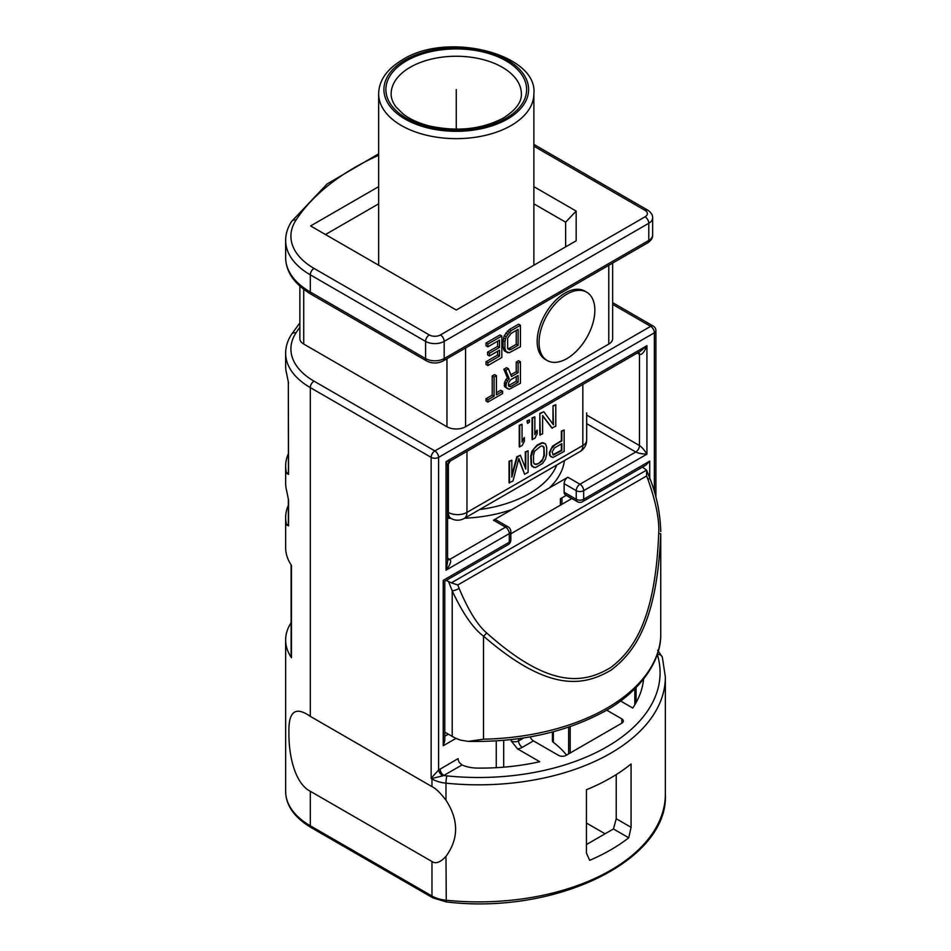 <?xml version="1.0" encoding="UTF-8"?>
<svg xmlns="http://www.w3.org/2000/svg" width="951" height="951" viewBox="0 0 951 951"><rect width="100%" height="100%" fill="white"/><g stroke="black" fill="none" stroke-linecap="round" stroke-linejoin="round"><path stroke-width="1.43" d="M511.139 739.605L511.139 740.9L517.582 748.913L539.764 761.715A163.096 94.161 180 0 1 477.45 768.087A26.307 15.192 180 0 1 462.008 764.961L459.381 762.571A5.266 3.043 -120 0 1 458.12 758.613L438.589 770.048L438.589 457.372A5.266 3.043 180 0 1 431.148 457.372L310.299 387.604A84.175 48.596 180 0 1 285.645 353.237L285.645 366.123A84.175 48.596 0 0 0 286.608 373.446L288.545 383.063A5.266 3.043 180 0 1 288.355 382.266A5.266 3.043 180 0 1 288.367 382.136M288.438 474.062L288.331 381.957L288.545 474.347L286.608 473.325A84.175 48.596 180 0 1 285.645 466.002A84.175 48.596 180 0 1 288.355 453.758M285.645 466.002L285.645 483.179A84.175 48.596 0 0 0 286.608 490.502L288.545 500.119L288.545 525.891L286.608 524.869A84.175 48.596 180 0 1 285.645 517.546A84.175 48.596 180 0 1 288.355 505.302M285.645 517.546L285.645 547.621A84.175 48.596 0 0 0 291.47 565.393L291.47 657.747A84.175 48.596 180 0 1 285.645 639.975A84.175 48.596 180 0 1 291.077 622.81A263.058 151.875 180 0 1 291.113 622.762M310.299 791.268C295.048 783.636 288.64 755.688 288.926 732.864C288.296 711.431 295.416 705.927 310.299 716.365L431.968 786.62C435.724 788.379 440.396 792.908 445.983 800.195C458.81 820.059 458.81 838.782 445.983 856.364C440.396 862.379 435.724 864.09 431.968 861.511L310.299 791.268L310.299 825.777A84.175 48.596 180 0 1 285.645 791.41L285.645 639.975M288.367 499.192A5.266 3.043 0 0 0 288.355 499.334L288.545 500.119A5.266 3.043 0 0 1 288.355 499.334L288.355 525.107A5.266 3.043 180 0 0 288.545 525.891M645.991 465.063L649.711 461.128L583.676 499.263A5.266 3.043 60 0 1 582.594 501.664L645.991 465.063M566.332 495.316L571.587 498.716L510.818 533.808M642.412 467.119L646.597 470.115L649.628 477.818A5.266 1.117 -21.2 0 1 647.94 479.435L646.597 475.987L457.8 584.984L459.143 588.443A5.266 1.117 158.8 0 1 452.2 590.88C462.733 613.347 473.17 628.433 483.512 636.136C549.369 693.255 584.057 685.909 611.053 670.11C634.174 652.671 657.212 622.073 660.743 533.82L660.743 636.885A184.137 106.31 180 0 1 483.512 739.2L468.154 741.388L460.462 740.104A42.094 24.298 180 0 1 452.2 736.395L444.783 732.115M646.597 475.987L646.597 470.115L451.356 582.844L446.174 580.419M560.424 498.716L560.424 505.159L560.424 498.716L566.011 495.495M493.462 520.197A5.266 3.043 -60 0 1 496.089 519.935L508.179 526.925A5.266 3.043 -60 0 0 505.552 527.175L493.462 520.197L567.866 477.247A5.266 3.043 -60 0 0 564.145 483.69L564.145 492.273A5.266 3.043 -60 0 0 565.239 494.686L577.328 501.664A5.266 3.043 -60 0 1 576.235 499.263L564.145 492.273M634.828 704.774L634.828 688.845M638.775 352.167A5.266 3.043 -60 0 1 639.476 354.271C641.723 355.246 644.207 352.381 646.918 345.689L640.57 351.133L450.203 461.045L446.031 461.663L646.918 345.689L646.918 454.15L583.676 490.668A5.266 3.043 180 0 1 576.235 490.668L576.235 499.263A5.266 3.043 180 0 0 583.676 499.263L583.676 490.668A5.266 3.043 -120 0 0 579.955 484.225L567.866 477.247M447.576 465.598L446.031 461.663L446.031 570.136L447.576 561.91L447.576 465.598L450.203 461.045M447.576 559.842A5.266 3.043 120 0 0 449.752 559.402C451.713 560.852 450.477 564.43 446.031 570.136L509.272 533.618A5.266 3.043 -120 0 0 505.552 527.175L449.752 559.402L447.576 558.142M508.179 544.626L444.783 581.227L444.783 740.544L443.237 745.727L443.237 580.336C445.282 581.513 445.282 581.513 443.237 580.336C445.282 581.513 445.282 581.513 443.237 580.336L509.272 542.213A5.266 3.043 60 0 1 508.179 544.626A5.266 5.266 0 0 0 510.818 540.073A5.266 3.043 0 0 1 509.272 542.213L509.272 533.618A5.266 3.043 0 0 0 510.818 531.478A5.266 5.266 0 0 0 508.179 526.925M291.47 657.747A5.266 3.043 180 0 1 291.113 656.642L291.113 564.846M605.074 833.789L586.434 823.031M566.546 755.082A121.407 70.089 0 0 0 553.339 742.303A4.6 2.663 180 0 1 552.424 740.71L552.424 731.985M589.668 860.334L586.434 853.095L586.434 789.734A186.776 107.832 0 0 0 631.072 763.962L631.072 827.322L628.73 837.783A186.776 107.832 0 0 1 589.668 860.334M606.607 710.1L621.811 718.885A5.266 3.043 180 0 1 623.357 721.024A5.266 3.043 180 0 1 621.811 723.176L566.011 755.391A5.266 3.043 180 0 1 558.57 755.391L533.452 740.9A5.266 3.043 -120 0 1 530.218 736.859M643.577 679.109A163.096 94.161 180 0 1 632.772 708.019L620.551 700.97M616.236 774.578L616.236 818.752L631.072 827.322M586.434 844.559L613.443 828.963L616.236 818.752M655.905 497.195L655.905 330.651A5.266 3.043 180 0 1 654.359 332.802L438.589 457.372A5.266 3.043 -120 0 0 434.869 450.929L314.02 381.161A78.921 45.565 180 0 1 295.999 332.85A257.804 148.843 180 0 1 299.874 327.251M612.646 302.632L653.278 326.098A5.266 3.043 120 0 0 650.639 326.348L434.869 450.929A5.266 3.043 -60 0 0 431.148 457.372L431.148 778.477L431.968 778.964A26.307 15.192 0 0 0 445.983 783.172A186.776 107.832 0 0 0 665.355 676.993L662.336 657.165A5.266 4.232 -17.1 0 0 657.307 654.407A21.041 12.149 0 0 0 657.296 654.371M465.562 347.995L465.562 426.761L608.795 344.072A13.148 7.596 180 0 0 612.646 338.699L612.646 263.082M303.726 289.354L303.726 344.072A13.148 7.596 180 0 1 299.874 338.699L299.874 286.168M303.726 344.072L446.958 426.761A13.148 7.596 180 0 0 465.562 426.761M378.653 203.835L325.492 234.528M378.653 186.658L310.608 225.934L456.266 310.026L576.163 240.805L576.163 211.074L565.631 222.177L533.868 203.835M565.631 222.177L565.631 246.88M576.163 211.074L533.868 186.658M586.672 292.183L584.806 291.101A39.455 22.776 120 0 0 554.397 301.681A39.455 22.776 120 0 0 537.172 341.385A39.455 22.776 120 0 0 545.351 359.454L547.205 360.524A39.455 22.776 120 0 0 577.614 349.956A39.455 22.776 120 0 0 594.839 310.24A39.455 22.776 120 0 0 586.672 292.183A39.455 22.776 120 0 0 556.264 302.751A39.455 22.776 120 0 0 539.039 342.467A39.455 22.776 120 0 0 547.205 360.524M516.25 371.663L518.105 372.733L511.519 376.537L508.416 368.726L506.562 367.657L503.852 369.226L507.335 377.713L504.624 382.029L504.624 386.593L509.201 389.304L520.435 383.277L520.435 361.796L518.568 360.714L516.25 362.058L516.25 371.663L510.83 374.789M502.603 391.277L496.41 394.855L496.41 375.669L494.544 374.587L492.226 375.93L492.226 395.129L486.02 398.707L486.02 400.989L487.887 402.071L502.603 393.559L502.603 391.277L500.749 390.207L496.41 392.715M520.435 325.278L518.568 324.208L509.272 329.569L504.232 335.679L503.079 340.47L503.079 347.317L504.232 350.764L509.201 352.785L520.435 346.758L520.435 325.278L511.139 330.651L506.098 336.761L504.933 341.54L504.933 348.399L506.098 351.834L507.644 352.773M497.646 341.171L497.646 346.342L487.578 352.155L487.578 354.901L489.432 355.971L499.513 350.158L499.513 356.102L487.887 362.806L487.887 365.553L501.831 357.493L501.831 336.012L487.887 344.072L487.887 346.818L499.513 340.101L499.513 347.412L489.432 353.237L489.432 355.971M497.646 351.228L497.646 355.02L486.02 361.737L486.02 364.483L487.887 365.553M501.831 336.012L499.976 334.942L486.02 343.002L486.02 345.736L487.887 346.818M516.25 362.058L518.105 363.139L518.105 372.733M520.435 361.796L518.105 363.139M504.624 386.593L507.644 388.828M504.232 385.452L506.479 387.675M504.232 383.622L506.098 384.691L506.098 386.522M504.624 382.029L506.479 383.098L506.098 384.691M505.789 379.532L507.644 380.602L506.479 383.098M507.335 377.713L509.201 378.795L507.644 380.602M503.852 369.226L505.706 370.296L509.201 378.795M508.416 368.726L505.706 370.296M510.746 379.722L518.105 375.479L518.105 382.326L510.746 386.582L508.809 386.332L508.416 385.179L508.809 382.219L510.746 379.722M516.25 376.548L516.25 381.256L508.547 385.571M516.25 381.256L518.105 382.326M508.892 385.512L510.746 386.582M486.02 398.707L487.887 399.777L487.887 402.071M492.226 395.129L494.08 396.198L487.887 399.777M492.226 375.93L494.08 377.012L494.08 396.198M496.41 375.669L494.08 377.012M504.232 350.764L506.098 351.834M503.459 349.386L505.326 350.455M503.079 347.317L504.933 348.399M503.079 340.47L504.933 341.54M503.459 337.962L505.326 339.031M504.232 335.679L506.098 336.761M505.789 332.957L507.644 334.027M507.335 331.15L509.201 332.22M509.272 329.569L511.139 330.651M518.105 345.356L511.139 349.386L509.581 349.825L507.644 348.66L507.644 338.14L511.139 333.385L518.105 329.367L518.105 345.356L516.25 344.286L509.272 348.316L511.139 349.386M509.272 348.316L507.727 348.744L509.581 349.825M516.25 330.437L516.25 344.286M486.02 343.002L487.887 344.072M486.02 361.737L487.887 362.806M497.646 355.02L499.513 356.102M487.578 352.155L489.432 353.237M497.646 346.342L499.513 347.412M440.147 768.99A5.266 3.043 -120 0 0 443.855 775.434L442.667 775.873A5.266 2.461 -128 0 1 438.589 770.048L431.588 777.752L431.148 778.477L431.992 778.465A5.266 3.043 120 0 0 431.968 778.964L431.968 786.62M442.667 775.873L431.992 778.465A5.266 4.042 -120 0 0 431.588 777.752M613.443 828.963L628.73 837.783M564.145 483.69L576.235 490.668A5.266 3.043 -60 0 1 579.955 484.225L635.767 452.01C638.097 453.247 641.818 453.96 646.918 454.15C644.207 449.823 641.723 446.958 639.476 445.555A5.266 3.043 -60 0 1 635.767 452.01L586.684 423.67M539.586 474.929L517.225 487.839M466.953 451.368L466.953 512.411A13.148 7.596 180 0 1 448.349 512.411L447.576 511.959M564.145 429.983L561.352 431.065L561.352 440.658L552.448 446.257L549.345 452.617L549.726 455.6L552.911 457.502L564.145 451.463L564.145 429.983L561.827 431.326L561.827 440.931L554.849 444.961L551.354 448.801L549.809 452.89L550.201 455.862L551.354 457.027M542.605 415.896L551.83 427.974L555.776 426.226L555.776 404.746L552.983 405.827L552.983 424.194M552.983 405.827L553.446 424.835L543.758 411.688L539.811 413.435L539.811 434.916L542.605 433.834L542.605 415.551L552.293 428.247M534.854 416.835L532.061 417.905L532.061 439.386L534.854 438.316L537.172 433.775L537.172 430.114L534.854 434.655L534.854 416.835L532.524 418.178L532.524 439.659M537.172 430.114L534.854 433.478M529.422 419.962L527.02 420.817L527.484 423.373L529.422 422.244L529.422 419.962L527.484 421.079L527.484 423.373M522.063 424.217L519.27 425.287L519.27 446.768L522.063 445.698L524.381 441.157L524.381 437.496L522.063 442.037L522.063 424.217L519.733 425.561L519.733 447.041M524.381 437.496L522.063 440.86M543.996 443L541.975 442.702L536.946 445.163L531.906 451.261L530.741 456.052L531.134 464.968L531.906 466.347L535.472 467.571L542.45 463.541L545.541 459.012L546.706 454.221L546.706 447.374L545.541 443.927L542.45 442.976L537.41 445.425L533.915 448.813L531.205 456.314L531.597 465.229L533.915 467.547M511.828 460.189L509.047 461.271L509.047 482.751L512.993 481.004L518.806 458.453L524.619 474.287L528.102 472.278L528.102 450.798L525.784 452.141L525.784 469.045L520.352 455.267L517.261 457.062L511.828 477.105L511.828 460.189L509.51 461.532L509.51 483.013M518.652 459.036L524.619 474.287M528.102 450.798L525.321 451.868L525.321 467.868M520.352 455.267L516.797 456.789L511.828 475.12M448.349 462.828L448.349 512.411A13.148 7.596 -60 0 0 451.083 518.438A13.148 13.148 0 0 0 464.231 518.438A13.148 7.596 60 0 0 466.953 512.411L582.832 445.52A13.148 7.596 0 0 0 586.684 440.147L586.684 412.853M554.457 447.921L561.827 443.665L561.827 450.524L553.292 454.994L552.139 452.01L554.457 447.921M561.352 443.939L561.352 450.251L552.84 454.721M555.776 404.746L553.446 406.089M539.811 413.435L540.275 435.178M543.758 411.688L540.275 413.697M540.513 462.376L535.853 464.599L533.915 463.434L533.535 461.829L533.535 454.97L534.7 451.107L540.513 446.376L542.058 445.936L543.996 447.101L544.388 455.565L542.058 461.021L537.41 464.159M536.946 463.898L534.521 464.147M542.926 446.126L543.913 448.444L543.913 455.303L542.759 459.167L540.037 462.103M451.356 582.844L457.8 584.984M459.143 588.443C468.332 610.245 477.461 625.033 486.543 632.819C550.617 690.117 584.485 683.02 610.411 667.757C632.677 651.019 655.298 620.789 658.698 533.416L660.743 533.82L660.743 636.885M456.266 129.205L456.266 89.549M314.02 381.161A5.266 3.043 -60 0 0 310.299 387.604L310.299 716.365M286.608 524.869A10.52 6.075 180 0 1 288.355 524.144M649.711 478.044L649.711 461.128M486.543 632.819A5.266 2.413 133.3 0 1 483.512 636.136L483.512 739.2M448.706 581.881L452.2 590.88L452.2 736.395M456.016 738.356L443.237 745.727M496.256 767.671L496.256 740.9M612.646 304.415L650.639 326.348A5.266 3.043 -120 0 1 654.359 332.802L654.359 491.679M549.416 487.899A108.509 62.647 0 0 0 564.454 460.569M447.576 518.212A108.509 62.647 0 0 0 450.905 518.331M464.587 518.224A108.509 62.647 0 0 0 511.923 509.546M479.661 509.534A103.255 59.616 0 0 0 556.822 464.98M448.349 734.184L444.783 736.24M503.697 767.16L503.697 740.342M511.139 740.9A5.266 3.043 0 0 0 518.568 740.9L523.692 737.94M518.568 738.689L518.568 740.9A5.266 3.043 60 0 0 522.289 747.343L533.452 740.9M445.983 856.364L446.269 901.917C555.931 915.219 668.922 860.215 665.355 794.061A186.776 107.832 180 0 1 445.983 900.228A26.307 15.192 180 0 1 431.968 896.02L310.299 825.777A3.947 2.282 -60 0 0 311.12 827.584C294.358 817.491 285.859 805.426 285.645 791.41M446.269 901.917L432.788 897.827A3.947 2.282 -60 0 1 431.968 896.02L431.968 861.511M445.983 800.195L445.983 783.172A5.266 0.749 95.8 0 1 446.899 775.885A181.51 104.8 0 0 0 657.307 654.407M517.582 748.913A10.52 6.075 0 0 0 522.289 747.343M462.008 764.961L443.855 775.434A21.041 12.149 0 0 0 446.899 775.885M621.811 723.176L621.811 718.885M570.184 752.99L570.184 726.6M553.339 731.735L553.339 742.303M636.088 687.585L636.088 702.587M378.653 93.84A77.602 44.804 0 0 0 426.559 135.232A77.602 44.804 0 0 0 511.139 125.52A77.602 44.804 0 0 0 533.868 93.84C538.207 54.266 447.838 30.801 402.475 59.758C386.843 69.15 378.902 80.514 378.653 93.84L378.653 265.222M507.418 119.077A72.347 41.761 0 0 0 507.418 60.02A72.347 41.761 0 0 0 405.102 60.02A72.347 41.761 0 0 0 405.102 119.077A72.347 41.761 0 0 0 507.418 119.077M406.505 60.816A70.374 40.631 180 0 1 506.015 60.816A70.374 40.631 180 0 1 506.015 118.281A70.374 40.631 180 0 1 406.505 118.281A70.374 40.631 180 0 1 406.505 60.816M410.226 67.259A65.108 37.588 180 0 1 481.17 59.117A65.108 37.588 180 0 1 521.362 93.84C521.826 102.007 515.834 110.054 503.388 118.019C481.729 129.407 456.884 132.023 428.853 125.841C418.44 123.083 409.976 119.22 403.45 114.263L396.068 107.059C392.692 102.482 391.063 98.084 391.158 93.84A65.108 37.588 180 0 1 410.226 67.259M533.868 146.169L645.063 210.373A7.893 4.553 180 0 1 645.063 216.816L440.444 334.942A7.893 4.553 180 0 1 429.293 334.942L314.02 268.396A78.921 45.565 180 0 1 295.999 220.085A257.804 148.843 180 0 1 378.653 155.275M533.868 144.386L647.69 210.112C651.162 212.477 652.814 215.069 652.636 217.886A13.148 7.596 180 0 1 648.784 223.259L444.165 341.385A13.148 7.596 180 0 1 425.572 341.385L310.299 274.839A84.175 48.596 180 0 1 285.645 240.472L285.645 257.65A84.175 48.596 0 0 0 310.299 292.016L425.572 358.575A13.148 7.596 0 0 0 444.165 358.575L444.165 341.385A5.266 3.043 -120 0 0 440.444 334.942M314.02 268.396A5.266 3.043 -60 0 0 310.299 274.839L310.299 292.016A5.266 3.043 120 0 0 311.393 294.43L426.654 360.976A5.266 3.043 120 0 1 425.572 358.575L425.572 341.385A5.266 3.043 -60 0 1 429.293 334.942M645.063 216.816A5.266 3.043 -120 0 1 648.784 223.259L648.784 240.437A13.148 7.596 0 0 0 652.636 235.063L652.636 217.886M426.654 360.976C432.134 363.686 437.603 363.686 443.083 360.976A5.266 3.043 60 0 0 444.165 358.575L648.784 240.437A5.266 3.043 60 0 1 647.69 242.85C651.162 240.472 652.814 237.881 652.636 235.063M647.69 210.112A5.266 3.043 120 0 0 645.063 210.373M378.653 153.812L327.061 183.995L291.588 221.5A5.266 4.018 33.2 0 1 295.999 220.085M608.795 265.305L608.795 344.072M446.958 358.741L446.958 426.761M299.874 322.96L291.588 334.265A5.266 4.018 33.2 0 1 295.999 332.85M637.301 353.023L639.476 354.271L639.476 445.555L586.684 415.076M464.231 518.438L580.098 451.535A13.148 7.596 60 0 0 582.832 445.52L582.832 384.466M658.698 533.416C659.53 519.924 655.94 501.938 647.94 479.435M288.355 473.55A5.266 3.043 0 0 0 288.545 474.347M288.355 472.588A10.52 6.075 0 0 0 286.608 473.325M468.154 741.388C518.699 742.339 562.897 733.007 600.735 713.381C632.807 697.119 659.744 667.317 660.755 636.635M577.328 501.664A5.266 5.266 0 0 0 582.594 501.664M432.788 897.827L311.12 827.584M665.355 794.061L665.355 676.993M568.639 753.87L568.639 727.123M533.868 265.222L533.868 93.84M291.588 221.5C287.642 227.586 285.657 233.91 285.645 240.472M443.083 360.976L647.69 242.85M311.393 294.43C294.513 284.313 285.93 272.057 285.645 257.65M291.588 334.265C287.642 340.351 285.657 346.675 285.645 353.237M655.905 330.651A5.266 5.266 0 0 0 653.278 326.098M657.676 650.234L662.336 657.165M510.818 540.073L510.818 531.478M451.083 518.438L447.576 516.405M580.098 451.535A13.148 13.148 0 0 0 586.684 440.147M561.97 497.837L561.97 504.28M660.767 531.585C660.208 512.803 656.499 494.889 649.628 477.818"/></g></svg>
